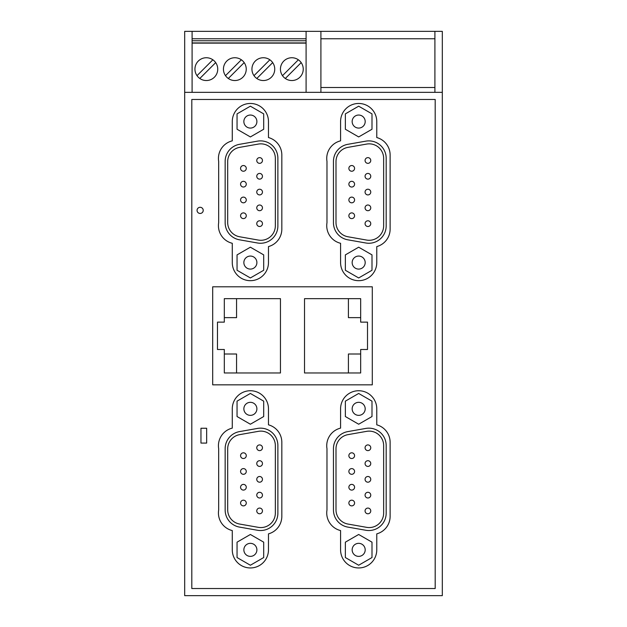 <?xml version="1.0" encoding="UTF-8"?>
<svg xmlns="http://www.w3.org/2000/svg" width="627" height="627" viewBox="0 0 627 627"><rect width="100%" height="100%" fill="white"/><g stroke="black" fill="none" stroke-linecap="round" stroke-linejoin="round"><path stroke-width="0.94" d="M320.906 92.341L320.906 31.35L192.089 31.35L192.089 92.341M192.089 43.114L306.094 43.114M234.843 80.538A11.404 11.404 0 0 1 223.439 69.142A11.404 11.404 0 0 1 234.843 57.739A11.404 11.404 0 0 1 246.239 69.142A11.404 11.404 0 0 1 234.843 80.538M263.34 80.538A11.404 11.404 0 0 1 251.936 69.142A11.404 11.404 0 0 1 263.34 57.739A11.404 11.404 0 0 1 274.744 69.142A11.404 11.404 0 0 1 263.34 80.538M291.837 80.538A11.404 11.404 0 0 0 303.241 69.142A11.404 11.404 0 0 0 291.837 57.739A11.404 11.404 0 0 0 280.441 69.142A11.404 11.404 0 0 0 291.837 80.538M206.338 80.538A11.404 11.404 0 0 1 194.942 69.142A11.404 11.404 0 0 1 206.338 57.739A11.404 11.404 0 0 1 217.741 69.142A11.404 11.404 0 0 1 206.338 80.538M306.094 42.918L192.089 42.918M192.089 40.755L306.094 40.755M192.089 38.756L306.094 38.756M241.364 59.792L225.493 75.663M228.314 78.485L244.185 62.614M269.869 59.792L253.99 75.663M256.811 78.485L272.69 62.614M282.495 75.663L298.366 59.792M301.187 62.614L285.316 78.485M212.867 59.792L196.996 75.663M199.817 78.485L215.688 62.614M306.094 31.35L306.094 92.341M320.906 38.756L434.911 38.756M184.683 92.341L442.317 92.341L442.317 595.65L184.683 595.65L184.683 31.35L192.089 31.35M191.807 588.526L191.807 99.466L435.193 99.466L435.193 588.526L191.807 588.526M376.772 121.56A18.097 18.097 0 0 0 358.675 103.463A18.097 18.097 0 0 0 340.579 121.56L340.579 140.848A18.097 18.097 0 0 0 326.973 161.351L326.973 222.781A18.097 18.097 0 0 0 340.579 243.292L340.579 262.572A18.097 18.097 0 0 0 358.675 280.677A18.097 18.097 0 0 0 376.772 262.572L376.772 246.583A18.097 18.097 0 0 0 390.127 229.114L390.127 155.018A18.097 18.097 0 0 0 376.772 137.556L376.772 121.56M268.474 408.843A18.097 18.097 0 0 0 250.377 390.739A18.097 18.097 0 0 0 232.28 408.843L232.28 428.123A18.097 18.097 0 0 0 218.666 448.634L218.666 510.064A18.097 18.097 0 0 0 232.28 530.567L232.28 549.855A18.097 18.097 0 0 0 250.377 567.952A18.097 18.097 0 0 0 268.474 549.855L268.474 533.859A18.097 18.097 0 0 0 281.829 516.397L281.829 442.294A18.097 18.097 0 0 0 268.474 424.832L268.474 408.843M376.772 408.843A18.097 18.097 0 0 0 358.675 390.739A18.097 18.097 0 0 0 340.579 408.843L340.579 428.123A18.097 18.097 0 0 0 326.973 448.634L326.973 510.064A18.097 18.097 0 0 0 340.579 530.567L340.579 549.855A18.097 18.097 0 0 0 358.675 567.952A18.097 18.097 0 0 0 376.772 549.855L376.772 533.859A18.097 18.097 0 0 0 390.127 516.397L390.127 442.294A18.097 18.097 0 0 0 376.772 424.832L376.772 408.843M212.694 286.798L372.297 286.798L372.297 384.837L212.694 384.837L212.694 286.798M200.961 443.077L200.961 428.257L206.659 428.257L206.659 443.077L200.961 443.077M200.138 207.294A3.08 3.08 0 0 0 197.058 210.374A3.08 3.08 0 0 0 200.138 213.454A3.08 3.08 0 0 0 203.219 210.374A3.08 3.08 0 0 0 200.138 207.294M268.474 121.56A18.097 18.097 0 0 0 250.377 103.463A18.097 18.097 0 0 0 232.28 121.56L232.28 140.848A18.097 18.097 0 0 0 218.666 161.351L218.666 222.781A18.097 18.097 0 0 0 232.28 243.292L232.28 262.572A18.097 18.097 0 0 0 250.377 280.677A18.097 18.097 0 0 0 268.474 262.572L268.474 246.583A18.097 18.097 0 0 0 281.829 229.114L281.829 155.018A18.097 18.097 0 0 0 268.474 137.556L268.474 121.56M367.508 322.137L367.508 349.498L360.674 349.498L360.674 372.979L304.526 372.979L304.526 298.656L360.674 298.656L360.674 322.137L367.508 322.137M217.475 322.137L224.317 322.137L224.317 298.656L280.457 298.656L280.457 372.979L224.317 372.979L224.317 349.498L217.475 349.498L217.475 322.137M345.359 557.544L345.359 542.167L358.675 534.478L371.999 542.167L371.999 557.544L358.675 565.233L345.359 557.544M360.674 354.004L348.416 354.004L348.416 372.979M442.317 92.341L442.317 31.35L320.906 31.35M434.911 31.35L434.911 92.341M320.906 87.49L434.911 87.49M236.567 298.656L236.567 317.638L224.317 317.638M224.317 354.004L236.567 354.004L236.567 372.979M348.416 298.656L348.416 317.638L360.674 317.638M237.053 129.248L237.053 113.871L250.377 106.182L263.693 113.871L263.693 129.248L250.377 136.937L237.053 129.248M253.637 127.203A6.513 6.513 0 0 1 244.734 124.82A6.513 6.513 0 0 1 247.116 115.917A6.513 6.513 0 0 1 256.02 118.299A6.513 6.513 0 0 1 253.637 127.203M225.156 161.398A17.329 17.329 0 0 1 239.475 144.328L257.54 141.146A17.329 17.329 0 0 1 277.879 158.208L277.879 225.924A17.329 17.329 0 0 1 257.54 242.994L239.475 239.804A17.329 17.329 0 0 1 225.156 222.742L225.156 161.398M227.687 161.617L227.687 222.514A14.476 14.476 0 0 0 239.655 236.771L258.348 240.07A14.476 14.476 0 0 0 275.339 225.767L275.339 158.365A14.476 14.476 0 0 0 258.348 144.069L239.655 147.361A14.476 14.476 0 0 0 227.687 161.617M243.425 165.536A2.853 2.853 0 0 1 246.27 168.381A2.853 2.853 0 0 1 243.425 171.234A2.853 2.853 0 0 1 240.572 168.381A2.853 2.853 0 0 1 243.425 165.536M259.609 189.221A2.853 2.853 0 0 1 262.462 192.066A2.853 2.853 0 0 1 259.609 194.919A2.853 2.853 0 0 1 256.764 192.066A2.853 2.853 0 0 1 259.609 189.221M259.609 179.126A2.853 2.853 0 0 1 256.764 176.281A2.853 2.853 0 0 1 259.609 173.428A2.853 2.853 0 0 1 262.462 176.281A2.853 2.853 0 0 1 259.609 179.126M243.425 181.321A2.853 2.853 0 0 1 246.27 184.173A2.853 2.853 0 0 1 243.425 187.026A2.853 2.853 0 0 1 240.572 184.173A2.853 2.853 0 0 1 243.425 181.321M259.609 205.005A2.853 2.853 0 0 1 262.462 207.858A2.853 2.853 0 0 1 259.609 210.703A2.853 2.853 0 0 1 256.764 207.858A2.853 2.853 0 0 1 259.609 205.005M259.609 220.798A2.853 2.853 0 0 1 262.462 223.643A2.853 2.853 0 0 1 259.609 226.496A2.853 2.853 0 0 1 256.764 223.643A2.853 2.853 0 0 1 259.609 220.798M243.425 212.898A2.853 2.853 0 0 1 246.27 215.751A2.853 2.853 0 0 1 243.425 218.604A2.853 2.853 0 0 1 240.572 215.751A2.853 2.853 0 0 1 243.425 212.898M259.609 157.636A2.853 2.853 0 0 1 262.462 160.488A2.853 2.853 0 0 1 259.609 163.341A2.853 2.853 0 0 1 256.764 160.488A2.853 2.853 0 0 1 259.609 157.636M243.425 197.113A2.853 2.853 0 0 1 246.27 199.958A2.853 2.853 0 0 1 243.425 202.811A2.853 2.853 0 0 1 240.572 199.958A2.853 2.853 0 0 1 243.425 197.113M250.377 247.195L263.693 254.883L263.693 270.268L250.377 277.957L237.053 270.268L237.053 254.883L250.377 247.195M253.637 268.215A6.513 6.513 0 0 1 244.734 265.832A6.513 6.513 0 0 1 247.116 256.937A6.513 6.513 0 0 1 256.02 259.319A6.513 6.513 0 0 1 253.637 268.215M345.359 129.248L345.359 113.871L358.675 106.182L371.999 113.871L371.999 129.248L358.675 136.937L345.359 129.248M361.936 127.203A6.513 6.513 0 0 1 353.032 124.82A6.513 6.513 0 0 1 355.415 115.917A6.513 6.513 0 0 1 364.318 118.299A6.513 6.513 0 0 1 361.936 127.203M333.454 161.398A17.329 17.329 0 0 1 347.773 144.328L365.839 141.146A17.329 17.329 0 0 1 386.177 158.208L386.177 225.924A17.329 17.329 0 0 1 365.839 242.994L347.773 239.804A17.329 17.329 0 0 1 333.454 222.742L333.454 161.398M335.994 161.617L335.994 222.514A14.476 14.476 0 0 0 347.954 236.771L366.654 240.07A14.476 14.476 0 0 0 383.646 225.767L383.646 158.365A14.476 14.476 0 0 0 366.654 144.069L347.954 147.361A14.476 14.476 0 0 0 335.994 161.617M351.723 165.536A2.853 2.853 0 0 1 354.576 168.381A2.853 2.853 0 0 1 351.723 171.234A2.853 2.853 0 0 1 348.871 168.381A2.853 2.853 0 0 1 351.723 165.536M367.908 189.221A2.853 2.853 0 0 1 370.761 192.066A2.853 2.853 0 0 1 367.908 194.919A2.853 2.853 0 0 1 365.063 192.066A2.853 2.853 0 0 1 367.908 189.221M367.908 179.126A2.853 2.853 0 0 1 365.063 176.281A2.853 2.853 0 0 1 367.908 173.428A2.853 2.853 0 0 1 370.761 176.281A2.853 2.853 0 0 1 367.908 179.126M351.723 181.321A2.853 2.853 0 0 1 354.576 184.173A2.853 2.853 0 0 1 351.723 187.026A2.853 2.853 0 0 1 348.871 184.173A2.853 2.853 0 0 1 351.723 181.321M367.908 205.005A2.853 2.853 0 0 1 370.761 207.858A2.853 2.853 0 0 1 367.908 210.703A2.853 2.853 0 0 1 365.063 207.858A2.853 2.853 0 0 1 367.908 205.005M367.908 220.798A2.853 2.853 0 0 1 370.761 223.643A2.853 2.853 0 0 1 367.908 226.496A2.853 2.853 0 0 1 365.063 223.643A2.853 2.853 0 0 1 367.908 220.798M351.723 212.898A2.853 2.853 0 0 1 354.576 215.751A2.853 2.853 0 0 1 351.723 218.604A2.853 2.853 0 0 1 348.871 215.751A2.853 2.853 0 0 1 351.723 212.898M367.908 157.636A2.853 2.853 0 0 1 370.761 160.488A2.853 2.853 0 0 1 367.908 163.341A2.853 2.853 0 0 1 365.063 160.488A2.853 2.853 0 0 1 367.908 157.636M351.723 197.113A2.853 2.853 0 0 1 354.576 199.958A2.853 2.853 0 0 1 351.723 202.811A2.853 2.853 0 0 1 348.871 199.958A2.853 2.853 0 0 1 351.723 197.113M358.675 247.195L371.999 254.883L371.999 270.268L358.675 277.957L345.359 270.268L345.359 254.883L358.675 247.195M361.936 268.215A6.513 6.513 0 0 1 353.032 265.832A6.513 6.513 0 0 1 355.415 256.937A6.513 6.513 0 0 1 364.318 259.319A6.513 6.513 0 0 1 361.936 268.215M237.053 416.532L237.053 401.147L250.377 393.458L263.693 401.147L263.693 416.532L250.377 424.22L237.053 416.532M253.637 414.478A6.513 6.513 0 0 1 244.734 412.096A6.513 6.513 0 0 1 247.116 403.2A6.513 6.513 0 0 1 256.02 405.583A6.513 6.513 0 0 1 253.637 414.478M225.156 448.673A17.329 17.329 0 0 1 239.475 431.611L257.54 428.421A17.329 17.329 0 0 1 277.879 445.491L277.879 513.207A17.329 17.329 0 0 1 257.54 530.27L239.475 527.088A17.329 17.329 0 0 1 225.156 510.017L225.156 448.673M227.687 448.901L227.687 509.798A14.476 14.476 0 0 0 239.655 524.054L258.348 527.346A14.476 14.476 0 0 0 275.339 513.051L275.339 445.648A14.476 14.476 0 0 0 258.348 431.345L239.655 434.644A14.476 14.476 0 0 0 227.687 448.901M243.425 452.812A2.853 2.853 0 0 1 246.27 455.664A2.853 2.853 0 0 1 243.425 458.517A2.853 2.853 0 0 1 240.572 455.664A2.853 2.853 0 0 1 243.425 452.812M259.609 476.496A2.853 2.853 0 0 1 262.462 479.349A2.853 2.853 0 0 1 259.609 482.194A2.853 2.853 0 0 1 256.764 479.349A2.853 2.853 0 0 1 259.609 476.496M259.609 466.41A2.853 2.853 0 0 1 256.764 463.557A2.853 2.853 0 0 1 259.609 460.712A2.853 2.853 0 0 1 262.462 463.557A2.853 2.853 0 0 1 259.609 466.41M243.425 468.604A2.853 2.853 0 0 1 246.27 471.449A2.853 2.853 0 0 1 243.425 474.302A2.853 2.853 0 0 1 240.572 471.449A2.853 2.853 0 0 1 243.425 468.604M259.609 492.289A2.853 2.853 0 0 1 262.462 495.134A2.853 2.853 0 0 1 259.609 497.987A2.853 2.853 0 0 1 256.764 495.134A2.853 2.853 0 0 1 259.609 492.289M259.609 508.074A2.853 2.853 0 0 1 262.462 510.927A2.853 2.853 0 0 1 259.609 513.772A2.853 2.853 0 0 1 256.764 510.927A2.853 2.853 0 0 1 259.609 508.074M243.425 500.181A2.853 2.853 0 0 1 246.27 503.034A2.853 2.853 0 0 1 243.425 505.879A2.853 2.853 0 0 1 240.572 503.034A2.853 2.853 0 0 1 243.425 500.181M259.609 444.919A2.853 2.853 0 0 1 262.462 447.772A2.853 2.853 0 0 1 259.609 450.617A2.853 2.853 0 0 1 256.764 447.772A2.853 2.853 0 0 1 259.609 444.919M243.425 484.389A2.853 2.853 0 0 1 246.27 487.242A2.853 2.853 0 0 1 243.425 490.095A2.853 2.853 0 0 1 240.572 487.242A2.853 2.853 0 0 1 243.425 484.389M250.377 534.478L263.693 542.167L263.693 557.544L250.377 565.233L237.053 557.544L237.053 542.167L250.377 534.478M253.637 555.498A6.513 6.513 0 0 1 244.734 553.116A6.513 6.513 0 0 1 247.116 544.212A6.513 6.513 0 0 1 256.02 546.595A6.513 6.513 0 0 1 253.637 555.498M361.936 555.498A6.513 6.513 0 0 1 353.032 553.116A6.513 6.513 0 0 1 355.415 544.212A6.513 6.513 0 0 1 364.318 546.595A6.513 6.513 0 0 1 361.936 555.498M345.359 416.532L345.359 401.147L358.675 393.458L371.999 401.147L371.999 416.532L358.675 424.22L345.359 416.532M361.936 414.478A6.513 6.513 0 0 1 353.032 412.096A6.513 6.513 0 0 1 355.415 403.2A6.513 6.513 0 0 1 364.318 405.583A6.513 6.513 0 0 1 361.936 414.478M333.454 448.673A17.329 17.329 0 0 1 347.773 431.611L365.839 428.421A17.329 17.329 0 0 1 386.177 445.491L386.177 513.207A17.329 17.329 0 0 1 365.839 530.27L347.773 527.088A17.329 17.329 0 0 1 333.454 510.017L333.454 448.673M335.994 448.901L335.994 509.798A14.476 14.476 0 0 0 347.954 524.054L366.654 527.346A14.476 14.476 0 0 0 383.646 513.051L383.646 445.648A14.476 14.476 0 0 0 366.654 431.345L347.954 434.644A14.476 14.476 0 0 0 335.994 448.901M351.723 452.812A2.853 2.853 0 0 1 354.576 455.664A2.853 2.853 0 0 1 351.723 458.517A2.853 2.853 0 0 1 348.871 455.664A2.853 2.853 0 0 1 351.723 452.812M367.908 476.496A2.853 2.853 0 0 1 370.761 479.349A2.853 2.853 0 0 1 367.908 482.194A2.853 2.853 0 0 1 365.063 479.349A2.853 2.853 0 0 1 367.908 476.496M367.908 466.41A2.853 2.853 0 0 1 365.063 463.557A2.853 2.853 0 0 1 367.908 460.712A2.853 2.853 0 0 1 370.761 463.557A2.853 2.853 0 0 1 367.908 466.41M351.723 468.604A2.853 2.853 0 0 1 354.576 471.449A2.853 2.853 0 0 1 351.723 474.302A2.853 2.853 0 0 1 348.871 471.449A2.853 2.853 0 0 1 351.723 468.604M367.908 492.289A2.853 2.853 0 0 1 370.761 495.134A2.853 2.853 0 0 1 367.908 497.987A2.853 2.853 0 0 1 365.063 495.134A2.853 2.853 0 0 1 367.908 492.289M367.908 508.074A2.853 2.853 0 0 1 370.761 510.927A2.853 2.853 0 0 1 367.908 513.772A2.853 2.853 0 0 1 365.063 510.927A2.853 2.853 0 0 1 367.908 508.074M351.723 500.181A2.853 2.853 0 0 1 354.576 503.034A2.853 2.853 0 0 1 351.723 505.879A2.853 2.853 0 0 1 348.871 503.034A2.853 2.853 0 0 1 351.723 500.181M367.908 444.919A2.853 2.853 0 0 1 370.761 447.772A2.853 2.853 0 0 1 367.908 450.617A2.853 2.853 0 0 1 365.063 447.772A2.853 2.853 0 0 1 367.908 444.919M351.723 484.389A2.853 2.853 0 0 1 354.576 487.242A2.853 2.853 0 0 1 351.723 490.095A2.853 2.853 0 0 1 348.871 487.242A2.853 2.853 0 0 1 351.723 484.389"/></g></svg>
